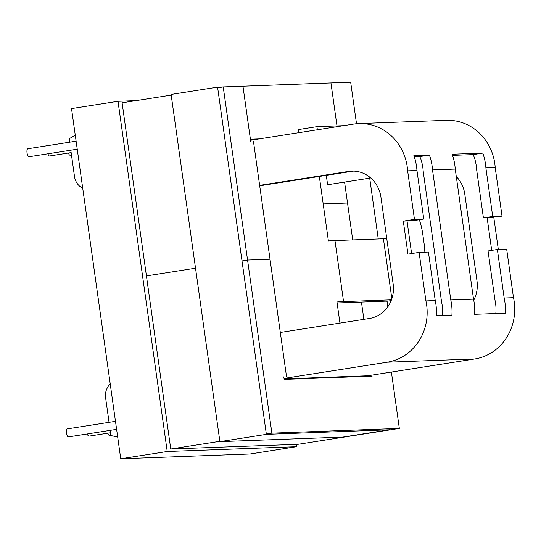 <?xml version="1.0" encoding="UTF-8"?>
<svg xmlns="http://www.w3.org/2000/svg" width="541" height="541" viewBox="0 0 541 541"><rect width="100%" height="100%" fill="white"/><g stroke="black" fill="none" stroke-linecap="round" stroke-linejoin="round"><path stroke-width="0.81" d="M82.719 188.207A15.168 14.1 87.9 0 1 74.509 176.576L70.803 150.188L74.509 176.576A15.168 14.1 87.9 0 0 82.719 188.207M69.674 142.175L69.194 138.746L75.273 135.216L69.194 138.746L69.674 142.175M47.919 153.779A4.044 1.481 81.1 0 0 49.637 155.964A4.044 1.481 81.1 0 1 47.919 153.779M68.416 153.022A4.044 1.481 81.1 0 0 70.134 155.206A4.044 1.481 81.1 0 1 68.416 153.022M27.889 148.734A4.044 1.481 81.1 0 0 27.05 152.961A4.044 1.481 81.1 0 0 29.14 156.728A4.044 1.481 81.1 0 1 27.05 152.961A4.044 1.481 81.1 0 1 27.889 148.734L76.105 141.167L27.889 148.734M117.688 437.047L110.905 435.532L110.175 430.359L110.905 435.532L117.688 437.047M109.052 422.345L105.59 397.709A15.168 14.1 87.9 0 1 110.242 384.056A15.168 14.1 87.9 0 0 105.59 397.709L109.052 422.345M87.297 433.95A4.044 1.481 81.1 0 0 89.015 436.134A4.044 1.481 81.1 0 1 87.297 433.95M107.787 433.185A4.044 1.481 81.1 0 0 109.505 435.377A4.044 1.481 81.1 0 1 107.787 433.185M67.26 428.898A4.044 1.481 81.1 0 0 66.428 433.125A4.044 1.481 81.1 0 0 68.518 436.891A4.044 1.481 81.1 0 1 66.428 433.125A4.044 1.481 81.1 0 1 67.26 428.898L115.483 421.338L67.26 428.898M120.744 458.788L71.527 108.579L118.006 101.289L167.223 451.498L120.744 458.788L250.05 453.994L296.529 446.704L296.197 444.357M378.254 238.966L369.544 176.988M387.789 306.835L387.004 301.269A40.453 1.643 172 0 0 382.859 301.269L337.117 302.967M391.461 299.836L343.555 301.614L334.974 240.576A50.563 2.049 172 0 0 328.394 240.934L319.332 176.447M391.846 298.74L383.42 238.777L334.974 240.576M343.528 125.674L316.931 126.662L298.341 129.576L298.781 132.694M316.931 126.662L317.371 129.779M118.006 101.289L136.007 100.619M167.223 451.498L296.529 446.704M386.768 238.669A50.563 2.049 172 0 0 383.42 238.777M387.004 301.269L391.163 300.613M343.555 301.614A50.563 2.049 172 0 0 336.975 301.973L339.944 323.099M195.524 268.201L146.428 275.903L122.097 102.804L171.199 95.101L122.097 102.804L146.428 275.903L195.524 268.201L146.428 275.903L170.753 449.01L298.199 444.283L399.332 428.418L271.886 433.145L266.334 434.017M356.512 123.727L350.676 82.212L356.512 123.727M336.989 125.918L330.95 82.942L350.676 82.212L223.23 86.932L217.678 87.804L223.23 86.932L247.562 260.038L267.281 259.308L247.562 260.038L242.003 260.911L247.562 260.038L223.23 86.932L242.956 86.202L250.754 141.695L250.409 139.233L259.153 138.909M372.154 376.117L284.16 379.383L283.802 376.84M270.02 259.207L247.562 260.038L271.886 433.145M391.407 372.046L399.332 428.418M219.856 441.307L170.753 449.01M389.581 428.783L389.351 429.784L266.375 434.342L219.903 441.632L342.872 437.074L389.351 429.784M348.005 82.293L217.583 87.128L171.105 94.425L219.903 441.632M326.297 175.352L327.616 184.745L369.706 178.145M452.54 155.355L473.206 154.591A40.453 37.599 87.9 0 1 476.54 168.975L483.417 217.928L489.01 217.719L487.15 218.009L491.695 250.375M473.747 300.241A30.337 28.2 -92.1 0 0 476.993 280.962L464.787 194.091A30.526 28.375 -92.1 0 0 456.286 176.494M497.355 249.489L504.171 298.017L513.49 297.672L506.667 249.144L497.355 249.489L488.056 250.943L494.941 299.897A40.453 37.599 87.9 0 1 495.827 313.53M442.443 315.511A40.453 37.599 -92.1 0 0 441.557 301.878L423.157 170.949A40.453 37.599 -92.1 0 0 419.823 156.565L429.412 155.064A50.563 46.999 -92.1 0 1 432.509 169.915L455.245 169.076A50.563 46.999 -92.1 0 0 452.141 154.219L482.795 153.083A50.563 46.999 87.9 0 1 485.892 167.94L492.716 216.468L502.028 216.123L495.211 167.595A50.563 46.999 -92.1 0 0 446.447 120.332L358.872 123.578A50.563 46.999 -92.1 0 0 353.719 124.072L250.551 140.261M424.847 252.174A75.219 69.917 -92.1 0 0 424.103 243.592L422.805 234.354A75.219 69.917 -92.1 0 0 419.329 219.72M414.25 156.775L419.823 156.565M284.018 378.402L387.187 362.22A50.563 46.999 -92.1 0 0 425.923 300.918L435.235 300.573A50.563 46.999 87.9 0 1 436.357 315.734L451.911 315.16A50.563 46.999 -92.1 0 0 450.795 299.998L432.509 169.915M450.795 299.998L473.524 299.153L455.245 169.076M483.417 217.928L492.716 216.468M473.206 154.591L482.795 153.083M485.892 167.94L495.211 167.595M504.171 298.017A50.563 46.999 87.9 0 1 505.294 313.178L474.646 314.314A50.563 46.999 -92.1 0 0 473.524 299.153M487.15 218.009L502.028 216.123M498.308 249.448L493.805 217.414M284.086 378.869L367.711 375.765L474.755 358.974A50.563 46.999 -92.1 0 0 513.49 297.672M217.583 87.128L266.375 434.342M280.312 332.458L369.483 318.466A30.337 28.2 -92.1 0 0 393.151 284.072L380.945 197.201A30.526 28.375 -92.1 0 0 351.758 171.098A30.526 28.375 -92.1 0 0 348.641 171.402L259.639 185.367M425.923 300.918L419.099 252.39L407.948 254.135L403.302 221.12L414.46 219.369L407.637 170.841A50.563 46.999 -92.1 0 0 358.872 123.578M403.302 221.12L414.48 220.478L423.772 219.024L416.955 170.496A50.563 46.999 87.9 0 0 413.858 155.639L429.412 155.064M407.028 220.978L411.606 253.56M353.618 171.098A30.526 28.375 -92.1 0 0 352.367 171.267L259.7 185.8M435.235 300.573L428.418 252.045L419.099 252.39M407.637 170.841L416.955 170.496M414.46 219.369L423.772 219.024M247.562 260.038L242.003 260.911M347.525 203.024L323.193 203.923M352.712 239.913L344.583 182.087M363.877 319.346L361.449 302.061M286.493 376.414L253.445 141.275M387.187 362.22L474.755 358.974M348.641 171.402L352.367 171.267M71.135 152.589L49.637 155.964L71.135 152.589M71.473 154.996L70.134 155.206L71.473 154.996M77.235 149.181L29.14 156.728L77.235 149.181M110.513 432.759L89.015 436.134L110.513 432.759M110.851 435.16L109.505 435.377L110.851 435.16M116.606 429.351L68.518 436.891L116.606 429.351"/></g></svg>
